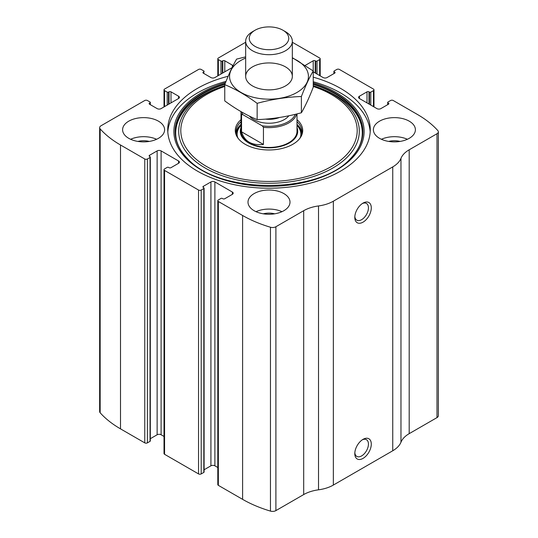 <?xml version="1.0" encoding="UTF-8"?>
<svg xmlns="http://www.w3.org/2000/svg" width="538" height="538" viewBox="0 0 538 538"><rect width="100%" height="100%" fill="white"/><g stroke="black" fill="none" stroke-linecap="round" stroke-linejoin="round"><path stroke-width="0.81" d="M305.302 65.401A2.798 1.614 0 0 1 305.631 65.165L313.217 60.787A1.399 0.807 0 0 1 315.201 60.787L315.692 61.07A0.935 0.538 0 0 0 317.01 61.07L319.653 59.55A1.87 1.076 0 0 0 320.197 58.783A1.87 1.076 0 0 0 319.653 58.023L295.396 44.022A111.998 64.661 0 0 0 292.336 42.32M359.418 96.221L359.418 98.508A2.798 1.614 0 0 1 358.597 97.365A2.798 1.614 0 0 1 359.418 96.221L367.003 91.843A1.399 0.807 0 0 1 368.987 91.843L369.478 92.126A0.935 0.538 0 0 0 370.796 92.126L373.439 90.599A1.87 1.076 0 0 0 373.984 89.839A1.87 1.076 0 0 0 373.439 89.079L339.451 69.456A1.87 1.076 0 0 0 336.808 69.456L334.172 70.982A0.935 0.538 0 0 0 333.896 71.359A0.935 0.538 0 0 0 334.172 71.742L334.172 73.457M149.544 103.081L149.544 104.224A1.399 0.807 0 0 1 149.134 103.652A1.399 0.807 0 0 1 149.544 103.081L150.041 102.798A0.935 0.538 0 0 0 150.317 102.415A0.935 0.538 0 0 0 150.041 102.032L147.399 100.512A1.87 1.076 0 0 0 144.762 100.512L101.009 125.771A4.667 2.697 0 0 0 99.644 127.674A4.667 2.697 0 0 0 100.162 128.912A111.998 64.661 0 0 0 120.505 144.991L144.762 158.999A1.87 1.076 0 0 0 147.399 158.999L147.399 442.868L150.041 441.342A0.935 0.538 0 0 0 150.317 440.958L150.317 157.089A0.935 0.538 0 0 0 150.041 156.713L149.544 156.423A1.399 0.807 0 0 1 149.134 155.852A1.399 0.807 0 0 1 149.544 155.28L149.544 156.423M203.33 72.025L203.33 73.168A1.399 0.807 0 0 1 202.92 72.596A1.399 0.807 0 0 1 203.33 72.025L203.828 71.742A0.935 0.538 0 0 0 204.104 71.359A0.935 0.538 0 0 0 203.828 70.982L201.192 69.456A1.87 1.076 0 0 0 198.549 69.456L164.561 89.079A1.87 1.076 0 0 0 164.016 89.839A1.87 1.076 0 0 0 164.561 90.599L164.561 106.605M232.369 194.339A2.798 1.614 0 0 0 233.189 193.196A2.798 1.614 0 0 0 232.369 192.053L232.369 194.339L224.783 198.717A1.399 0.807 0 0 1 222.799 198.717L222.308 198.435A0.935 0.538 0 0 0 220.99 198.435L218.347 199.954A1.87 1.076 0 0 0 217.803 200.721L217.803 484.59A1.87 1.076 0 0 0 218.347 485.35L242.604 499.351A111.998 64.661 0 0 0 270.459 511.1A4.667 2.697 0 0 0 275.9 510.609L303.694 494.563A30.8 17.781 0 0 1 318.523 489.815A30.8 17.781 0 0 0 333.345 485.068L392.747 450.77A30.8 17.781 0 0 0 400.971 442.216A30.8 17.781 0 0 1 409.196 433.655L436.99 417.609A4.667 2.697 0 0 0 438.356 415.699L438.356 131.83A4.667 2.697 0 0 0 437.838 130.599A111.998 64.661 0 0 0 417.495 114.513L393.238 100.512A1.87 1.076 0 0 0 390.601 100.512L387.959 102.032A0.935 0.538 0 0 0 387.683 102.415A0.935 0.538 0 0 0 387.959 102.798L387.959 104.507M217.803 200.721A1.87 1.076 0 0 0 218.347 201.481L242.604 215.482A111.998 64.661 0 0 0 270.459 227.231A4.667 2.697 0 0 0 275.9 226.74L303.694 210.694L303.694 494.563M178.582 163.283A2.798 1.614 0 0 0 179.403 162.14A2.798 1.614 0 0 0 178.582 160.996L178.582 163.283L170.997 167.668A1.399 0.807 0 0 1 169.013 167.668L168.522 167.379A0.935 0.538 0 0 0 167.204 167.379L164.561 168.905A1.87 1.076 0 0 0 164.016 169.665L164.016 453.534A1.87 1.076 0 0 0 164.561 454.294L198.549 473.917A1.87 1.076 0 0 0 201.192 473.917L203.828 472.398A0.935 0.538 0 0 0 204.104 472.014L204.104 188.145A0.935 0.538 0 0 0 203.828 187.762L203.33 187.48A1.399 0.807 0 0 1 202.92 186.908A1.399 0.807 0 0 1 203.33 186.336L203.33 187.48M164.016 169.665A1.87 1.076 0 0 0 164.561 170.425L198.549 190.049A1.87 1.076 0 0 0 201.192 190.049L201.192 473.917M245.664 42.253L218.347 58.023A1.87 1.076 0 0 0 217.803 58.783A1.87 1.076 0 0 0 218.347 59.55L218.347 75.549M99.644 127.674L99.644 411.543A4.667 2.697 0 0 0 100.162 412.78A111.998 64.661 0 0 0 120.505 428.86L144.762 442.868A1.87 1.076 0 0 0 147.399 442.868M438.356 131.83A4.667 2.697 0 0 1 436.99 133.733L409.196 149.786A30.8 17.781 0 0 0 400.971 158.34A30.8 17.781 0 0 1 392.747 166.901L333.345 201.199A30.8 17.781 0 0 1 318.523 205.946A30.8 17.781 0 0 0 303.694 210.694M363.042 458.389A11.668 6.738 -60 0 1 354.798 453.628A11.668 6.738 -60 0 1 363.042 439.344A11.668 6.738 -60 0 1 371.294 444.106A11.668 6.738 -60 0 1 363.042 458.389M363.042 222.154A11.668 6.738 -60 0 1 354.798 217.392A11.668 6.738 -60 0 1 363.042 203.102A11.668 6.738 -60 0 1 371.294 207.863A11.668 6.738 -60 0 1 363.042 222.154M228.152 76.255A101.265 58.467 0 0 0 167.735 129.752A101.265 58.467 0 0 0 197.392 171.097A101.265 58.467 0 0 0 307.756 183.767A101.265 58.467 0 0 0 370.265 129.752A101.265 58.467 0 0 0 340.608 88.414A101.265 58.467 0 0 0 313.244 77.163M409.243 121.178A21.002 12.125 180 0 1 415.397 129.752A21.002 12.125 180 0 1 394.394 141.877A21.002 12.125 180 0 1 373.392 129.752A21.002 12.125 180 0 1 386.358 118.548A21.002 12.125 180 0 1 409.243 121.178M158.454 121.178A21.002 12.125 180 0 1 164.608 129.752A21.002 12.125 180 0 1 143.606 141.877A21.002 12.125 180 0 1 122.603 129.752A21.002 12.125 180 0 1 135.569 118.548A21.002 12.125 180 0 1 158.454 121.178M283.849 193.572A21.002 12.125 180 0 1 290.002 202.147A21.002 12.125 180 0 1 269 214.272A21.002 12.125 180 0 1 247.998 202.147A21.002 12.125 180 0 1 260.964 190.95A21.002 12.125 180 0 1 283.849 193.572M359.418 98.508L376.903 108.609A2.798 1.614 0 0 0 380.864 108.609L388.456 104.224A1.399 0.807 0 0 0 388.866 103.652A1.399 0.807 0 0 0 388.456 103.081L387.959 102.798M313.244 71.85L323.116 77.553A2.798 1.614 0 0 0 327.077 77.553L334.67 73.168A1.399 0.807 0 0 0 335.08 72.596A1.399 0.807 0 0 0 334.67 72.025L334.172 71.742M233.015 65.744A2.798 1.614 0 0 0 232.369 65.165L224.783 60.787A1.399 0.807 0 0 0 222.799 60.787L222.308 61.07A0.935 0.538 0 0 1 220.99 61.07L218.347 59.55M203.33 73.168L210.923 77.553A2.798 1.614 0 0 0 214.884 77.553L232.066 67.627M149.544 104.224L157.136 108.609A2.798 1.614 0 0 0 161.097 108.609L178.582 98.508A2.798 1.614 0 0 0 179.403 97.365A2.798 1.614 0 0 0 178.582 96.221L170.997 91.843A1.399 0.807 0 0 0 169.013 91.843L168.522 92.126A0.935 0.538 0 0 1 167.204 92.126L164.561 90.599M150.317 157.089A0.935 0.538 0 0 1 150.041 157.473L147.399 158.999M178.582 160.996L161.097 150.902A2.798 1.614 0 0 0 157.136 150.902L149.544 155.28M204.104 188.145A0.935 0.538 0 0 1 203.828 188.529L201.192 190.049M232.369 192.053L214.884 181.952A2.798 1.614 0 0 0 210.923 181.952L203.33 186.336M217.803 467.509L214.884 465.821A2.798 1.614 0 0 0 210.923 465.821L204.104 469.761M164.016 436.452L161.097 434.771A2.798 1.614 0 0 0 157.136 434.771L150.317 438.705M362.296 203.572A9.644 5.568 -60 0 1 366.439 203.445A9.644 5.568 -60 0 1 367.918 211.178A9.644 5.568 -60 0 1 361.617 219.679A9.644 5.568 -60 0 1 356.795 220.156A9.644 5.568 -60 0 1 354.831 216.505M362.296 439.815A9.644 5.568 -60 0 1 366.439 439.687A9.644 5.568 -60 0 1 367.918 447.421A9.644 5.568 -60 0 1 361.617 455.915A9.644 5.568 -60 0 1 356.795 456.399A9.644 5.568 -60 0 1 354.831 452.747M256.007 211.676A21.002 12.125 180 0 1 281.993 211.676M263.297 213.815A14.001 8.083 180 0 1 274.703 213.815M130.613 139.281A21.002 12.125 180 0 1 156.598 139.281M137.91 141.42A14.001 8.083 180 0 1 149.308 141.42M381.402 139.281A21.002 12.125 180 0 1 407.387 139.281M388.692 141.42A14.001 8.083 180 0 1 400.09 141.42M313.244 81.736A101.265 58.467 180 0 1 340.608 92.987A101.265 58.467 180 0 1 370.191 132.039M167.809 132.039A101.265 58.467 180 0 1 226.041 81.379M187.695 158.771C163.364 135.327 177.224 102.623 218.482 87.902L224.756 85.683A90.303 52.139 180 0 0 220.378 87.203A90.303 52.139 180 0 0 196.612 162.308A90.303 52.139 180 0 0 328.079 170.573A90.303 52.139 180 0 0 332.854 94.271A90.303 52.139 180 0 0 317.622 87.203L313.244 85.683A90.303 52.139 180 0 1 317.622 87.203L319.518 87.902A93.827 54.17 180 0 1 335.342 95.246M297.003 119.678A33.706 19.462 180 0 1 299.774 138.461A33.706 19.462 180 0 1 269 149.974A33.706 19.462 180 0 1 238.226 138.461A33.706 19.462 180 0 1 240.997 119.678M297.003 121.682A32.899 18.991 180 0 1 301.899 131.655A32.899 18.991 180 0 1 299.39 138.939M238.61 138.939A32.899 18.991 180 0 1 236.101 131.655A32.899 18.991 180 0 1 240.997 121.682M297.003 124.352A32.899 18.991 180 0 1 301.818 132.994M236.182 132.994A32.899 18.991 180 0 1 240.997 124.352M297.003 127.641A28.702 16.57 180 0 1 269 147.849A28.702 16.57 180 0 1 240.997 127.641M295.335 114.312A27.068 15.629 180 0 1 262.201 125.825L242.799 114.628L241.555 114.668A28.003 16.167 180 0 1 241.004 111.628L240.997 131.279A28.003 16.167 0 0 0 249.202 142.704A28.003 16.167 0 0 0 279.713 146.215A28.003 16.167 0 0 0 297.003 131.279L297.003 113.901M242.799 114.628A27.068 15.629 180 0 1 242.066 112.24M296.66 113.989A28.003 16.167 180 0 1 263.445 127.304L262.201 125.825M263.445 127.304L263.445 144.453L241.555 131.817C244.487 141.454 251.784 145.67 263.445 144.453M241.555 114.668L241.555 131.817M285.496 31.702L282.968 30.242A19.751 11.406 180 0 1 282.968 46.369A19.751 11.406 180 0 1 255.032 46.369A19.751 11.406 180 0 1 255.032 30.242A19.751 11.406 180 0 1 282.968 30.242L285.496 31.702A23.336 13.47 180 0 1 292.336 41.224A23.336 13.47 180 0 1 269 54.701A23.336 13.47 180 0 1 245.664 41.224A23.336 13.47 180 0 1 252.504 31.702L255.032 30.242M292.336 58.057A39.435 22.764 180 0 1 296.882 92.509A39.435 22.764 180 0 1 239.08 91.238A39.435 22.764 180 0 1 245.664 58.057M285.496 85.932A23.336 13.47 180 0 1 252.504 85.932A23.336 13.47 180 0 1 252.504 66.88A23.336 13.47 180 0 1 285.496 66.88A23.336 13.47 180 0 1 285.496 85.932L285.496 85.932M245.664 56.853L236.612 59.106C232.658 65.851 228.711 74.365 224.756 84.648C235.415 89.032 246.209 95.266 257.144 103.343C271.892 99.295 286.64 97.015 301.388 96.504C305.342 86.221 309.289 77.707 313.244 70.955L292.336 57.674M313.244 70.955L313.244 87.223C309.289 97.506 305.342 106.02 301.388 112.765C286.64 116.813 271.892 119.093 257.144 119.611C246.485 115.219 235.691 108.985 224.756 100.909L224.756 84.648M301.388 96.504L301.388 112.765M257.144 103.343L257.144 119.611M242.604 215.482L242.604 499.351M218.347 201.481L218.347 485.35M198.549 190.049L198.549 473.917M164.561 170.425L164.561 454.294M100.162 128.912L100.162 412.78M120.505 144.991L120.505 428.86M144.762 158.999L144.762 442.868M270.459 227.231L270.459 511.1M275.9 226.74L275.9 510.609M318.523 205.946L318.523 489.815M333.345 201.199L333.345 485.068M392.747 166.901L392.747 450.77M400.971 158.34L400.971 442.216M409.196 149.786L409.196 433.655M436.99 133.733L436.99 417.609M388.456 103.081L388.456 104.224M367.003 91.843L367.003 102.892M368.987 91.843L368.987 104.036M369.478 92.126L369.478 104.318M370.796 92.126L370.796 105.078M373.439 90.599L373.439 106.605M334.67 72.025L334.67 73.168M305.631 65.165L305.631 65.616M313.217 60.787L313.217 70.942M315.201 60.787L315.201 72.98M315.692 61.07L315.692 73.262M317.01 61.07L317.01 74.029M319.653 59.55L319.653 75.549M220.99 61.07L220.99 74.029M222.308 61.07L222.308 73.262M222.799 60.787L222.799 72.98M224.783 60.787L224.783 71.836M232.369 65.165L232.369 67.015M203.828 71.742L203.828 73.457M167.204 92.126L167.204 105.078M168.522 92.126L168.522 104.318M169.013 91.843L169.013 104.036M170.997 91.843L170.997 102.892M178.582 96.221L178.582 98.508M150.041 102.798L150.041 104.507M150.041 157.473L150.041 441.342M157.136 150.902L157.136 434.771M161.097 150.902L161.097 434.771M214.884 181.952L214.884 465.821M210.923 181.952L210.923 465.821M203.828 188.529L203.828 472.398M313.244 82.812A95.125 54.923 180 0 1 336.263 92.597A95.125 54.923 180 0 1 328.933 174.077A95.125 54.923 180 0 1 189.322 161.427A95.125 54.923 180 0 1 225.57 82.57M313.244 83.841A93.894 54.21 180 0 1 335.396 93.323A93.894 54.21 180 0 1 350.581 158.495A93.894 54.21 180 0 1 350.574 158.495C319.054 194.379 218.973 194.393 187.426 158.495A93.894 54.21 180 0 1 187.419 158.495A93.894 54.21 180 0 1 225.113 83.726M313.244 84.412A93.578 54.029 180 0 1 335.174 93.814A93.578 54.029 180 0 1 350.44 158.629M187.56 158.636A93.578 54.029 180 0 1 224.864 84.379M313.244 86.457A88.205 50.928 180 0 1 331.368 94.506A88.205 50.928 180 0 1 325.739 169.504A88.205 50.928 180 0 1 196.807 159.773A88.205 50.928 180 0 1 224.756 86.457M297.003 125.119A32.226 18.601 180 0 1 301.132 135.744M236.868 135.744A32.226 18.601 180 0 1 240.997 125.119M297.003 125.401A31.877 18.4 180 0 1 300.419 137.291M237.581 137.291A31.877 18.4 180 0 1 240.997 125.401M288.839 115.778A21.702 12.529 180 0 1 269.309 123.229A21.702 12.529 180 0 1 249.424 116.1M279.478 117.499A18.897 10.915 180 0 1 265.368 119.127M387.683 102.415L387.683 104.668M373.984 89.839L373.984 106.921M333.896 71.359L333.896 73.612M320.197 58.783L320.197 75.865M217.803 58.783L217.803 75.865M164.016 89.839L164.016 106.921M150.317 102.415L150.317 104.668M319.518 87.902L335.282 95.219C364.576 111.837 370.743 138.636 350.305 158.771L350.581 158.495M245.664 41.224L245.664 76.409M292.336 41.224L292.336 76.409"/></g></svg>
